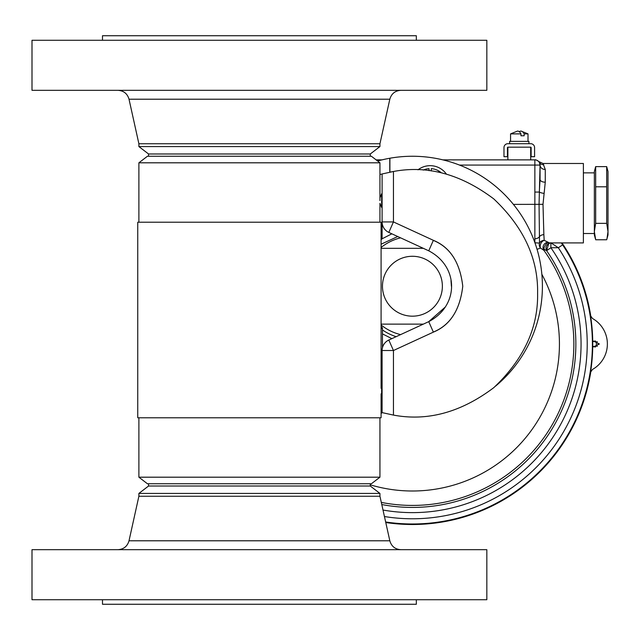 <?xml version="1.0" encoding="UTF-8"?>
<svg xmlns="http://www.w3.org/2000/svg" width="640" height="640" viewBox="0 0 640 640"><rect width="100%" height="100%" fill="white"/><g stroke="black" fill="none" stroke-linecap="round" stroke-linejoin="round"><path stroke-width="0.96" d="M379.944 197.864L381.632 193.784L381.632 207.432L382.096 207.432M381.088 382.848L381.632 381.52L381.632 395.16L382.096 395.16M382.136 412.616A1.736 1.736 0 0 1 381.088 413.32A1.736 1.736 0 0 0 382.136 412.616M381.088 326.752A1.736 1.736 0 0 1 382.456 328.448L382.456 347.68A11.552 11.552 0 0 1 388.224 340.32L428.736 321.64C459.192 305.824 459.192 266.632 428.736 250.816L388.224 232.136M592.736 346.128L595.176 347.072L598.56 343.992L595.176 340.92L592.736 341.864M592.72 340.776L599.384 343.992L592.72 347.208M597.352 346.352A3.072 2.888 90 0 1 597.352 341.632M561.976 242.904A180.512 180.512 0 0 1 590.752 315.992L592.472 318.472A29.256 29.256 0 0 1 592.48 369.456L590.76 371.936A180.512 180.512 0 0 1 385.776 522.528M509.64 143.696L509.64 141.384L528.928 141.384L528.928 143.696M519.288 131.704A14.512 5.56 90 0 1 521.16 131.112L528.008 133.88L524.16 133.88L524.16 135.784L520.96 135.784L520.96 133.88L510.56 133.88L510.56 141.384M521.16 131.112A14.512 5.56 90 0 1 524.16 133.88M520.96 133.88A14.512 5.56 -90 0 0 517.408 131.112L510.56 133.88M524.16 135.784L520.96 135.784M530.696 159.872L530.696 147.16L507.88 147.16L507.88 159.872M530.696 143.696L507.88 143.696A3.896 3.896 180 0 0 503.976 147.592L503.976 156.696L507.44 156.696L507.44 147.592A0.432 0.432 180 0 1 507.88 147.16L530.696 147.16A0.432 0.432 180 0 1 531.128 147.592L531.128 156.696L534.592 156.696L534.592 147.592A3.896 3.896 180 0 0 530.696 143.696M391.848 338.632L382.456 333.888M495.584 386.112A129.968 129.968 0 0 0 389.896 158.224A129.968 129.968 0 0 0 389.776 158.248L389.776 172.168M393.448 415.088L382.096 412.608L382.096 350.52A11.552 11.552 0 0 1 388.816 340.032L393.448 350.52L393.448 415.088C427.552 421.504 461 412.36 493.8 387.648C523.64 359.44 538.24 327.984 537.6 293.288C538.24 258.592 523.64 227.136 493.8 198.928C461 174.216 427.552 165.072 393.448 171.488L389.896 172.144L389.896 158.224M381.088 239.512L382.096 238.896L382.096 173.968L379.944 174.568A116.288 116.288 0 0 1 380.424 174.432M389.776 158.248A129.968 129.968 0 0 0 377.608 161.008M382.096 238.8L391.848 233.824M382.096 173.968L393.448 171.488L393.448 221.936L433.368 240.32C450.216 247.232 460.016 262.536 462.76 286.232C460.016 309.928 450.216 325.224 433.368 332.136L393.448 350.52L382.096 350.52A11.552 11.552 0 0 1 388.816 340.032M433.448 332.008C450.248 325.12 460.016 309.856 462.76 286.232C460.016 262.6 450.248 247.344 433.448 240.456C450.248 247.344 460.016 262.6 462.76 286.232C460.016 309.856 450.248 325.12 433.448 332.008M451 280.592L451.416 286.304M445.528 306.824L428.736 321.64L433.368 332.136M388.816 232.424L393.448 221.936L382.096 221.936A11.552 11.552 0 0 0 388.816 232.424A11.552 11.552 0 0 1 382.096 221.936M381.088 324.96A49.824 49.824 0 0 0 400.568 334.616M400.568 237.84A49.824 49.824 0 0 0 381.088 247.496M412.424 256.28A29.952 29.952 0 0 0 382.472 286.232A29.952 29.952 0 0 0 412.424 316.176A29.952 29.952 0 0 0 442.376 286.232A29.952 29.952 0 0 0 412.424 256.28M423.32 248.32L381.088 248.32M381.088 324.136L423.32 324.136M431.28 170.96L431.28 168.656A16.928 16.928 0 0 1 441.28 172.792M429.032 170.664L429.032 168.656A16.928 16.928 0 0 0 423.24 170.096M418.008 169.816A19.872 19.872 0 0 1 446.368 174.056M439.208 172.344L438.496 171.104M102.496 599.72L102.496 604.272L416.336 604.272L416.336 599.72M32 599.72L486.832 599.72L486.832 549.688L32 549.688L32 599.72M138.888 496.248L379.944 496.248L379.944 493.432L138.888 493.432L138.888 496.248L129.016 540.784L389.824 540.784C391.44 546.336 395.144 549.312 400.92 549.688M370.28 483.736L370.28 486.016L148.552 486.016L138.888 493.432M416.336 40.28L416.336 35.728L102.496 35.728L102.496 40.28M469.52 40.28L32 40.28L32 90.312L486.832 90.312L486.832 40.28L469.52 40.28M379.944 146.568L138.888 146.568L148.552 153.984L370.28 153.984L379.944 146.568L379.944 143.752L138.888 143.752L129.016 99.216C127.392 93.664 123.688 90.688 117.912 90.312M379.944 162.808L138.888 162.808L147.416 156.264L371.416 156.264L379.944 162.808L379.944 200.608M381.088 388.336L381.088 222.208L137.752 222.208L137.752 417.792L381.088 417.792L381.088 393.832L381.632 395.16M371.416 483.736L147.416 483.736L138.888 477.192L379.944 477.192L371.416 483.736M608 223.512L608 171.472L608 234.92L606.992 238.672L608 231.56L608 223.512M595.36 238.672L594.352 234.92L594.352 231.56L595.672 239.76L606.688 239.76L606.992 238.672M594.352 231.56L594.352 171.472L595.672 166.624L606.688 166.624L595.672 166.624L595.672 186.792L606.688 186.792L595.672 186.792L595.672 223.36L606.688 223.36L595.672 223.36L594.352 231.56L594.352 172.864L583.384 172.864M542.992 163.48L545.264 169.48A5.2 4.416 -0 0 1 540.064 165.072L539.312 162.376L540.064 165.072A5.2 5.2 -0 0 0 534.864 159.872L535.024 159.872C535.216 159.456 536.56 160.064 539.048 161.672L542.992 163.48L583.384 163.48L583.384 242.904L549.216 242.904L548.144 242.232A5.2 5.016 -46.6 0 0 543.92 250.352L540.456 248.04L537.048 249.344M545.264 169.48L545.264 182.2L543 204.328L543.864 234.656L544.2 240.368L548.144 242.232M384.44 516.528A174.792 174.792 0 0 0 558.32 247.728L550.88 242.824C546.664 244.12 545.24 246.744 546.624 250.696L544.712 249.72L543.92 250.352A161.432 161.432 0 0 1 381.312 502.4M561.328 242.904L562.648 244.872A179.984 179.984 0 0 1 385.648 521.976M385.728 522.336A180.328 180.328 0 0 0 561.752 242.904M534.864 242.752L539.528 243.128L539.056 204.44L540.064 165.072L540.064 179.456L539.312 192.072L534.864 192.072L534.864 165.072L459.456 165.072M397.736 236.536L381.088 244.208M376.12 159.872L382 159.872L376.12 159.872M442.84 159.872L534.864 159.872L442.84 159.872M534.864 242.64L534.864 192.072M550.88 242.904L550.88 247.728L558.32 247.728L562.648 244.872M534.864 238.768A5.2 3.968 0 0 0 539.368 236.792A5.2 4.12 177.5 0 1 543.864 234.656M543.752 164.72A5.2 4.984 -31.2 0 1 539.312 162.376L539.976 164.128M539.528 243.128A5.2 4.864 176.3 0 1 544.2 240.368A5.2 3.744 -67.1 0 0 540.456 248.04A5.2 4.672 -134.6 0 1 539.528 243.128M545.264 182.2A5.2 2.752 -0 0 1 540.064 179.456M539.312 192.072A5.2 1.272 -171.2 0 0 543.752 193.36M548.928 242.904L546.6 250.672C545.104 246.848 546.52 244.216 550.848 242.784M594.352 171.472L594.352 172.864M608 231.56L606.688 223.36L606.688 166.624L608 171.472M381.088 411.624L382.096 411.624M382.456 328.448L381.088 328.448M428.736 250.816L433.368 240.32M379.944 143.752L389.824 99.216L129.016 99.216M383.008 510.04A168.632 168.632 0 0 0 550.88 247.728L546.624 250.696A163.448 163.448 0 0 1 381.784 504.536M544.28 248.984A5.2 5.168 -62.6 0 0 544.712 249.72A5.2 5.008 -24.7 0 1 544.296 249.04M382.456 329.96A53.016 53.016 0 0 0 396.104 336.672M513.4 204.4L543 204.328M370.28 484.832A147.008 147.008 0 0 0 541.84 274.256M540.064 165.072L534.864 165.072L534.864 159.872M379.944 222.208L379.944 203.352L381.632 207.432M381.632 193.784L382.096 193.784M381.632 381.52L382.096 381.52M528.008 133.88L528.008 141.384M389.824 99.216C391.44 93.664 395.144 90.688 400.92 90.312M138.888 143.752L138.888 146.568M370.28 153.984L370.28 156.264M148.552 486.016L148.552 483.736M379.944 417.792L379.944 477.192M138.888 162.808L138.888 222.208M138.888 417.792L138.888 477.192M148.552 153.984L148.552 156.264M370.28 486.016L379.944 493.432M379.944 496.248L389.824 540.784M129.016 540.784C127.392 546.336 123.688 549.312 117.912 549.688M594.352 233.52L583.384 233.52M544.216 248.88L544.32 249.12C542.856 249.904 545.616 241.864 549.216 242.896"/></g></svg>
